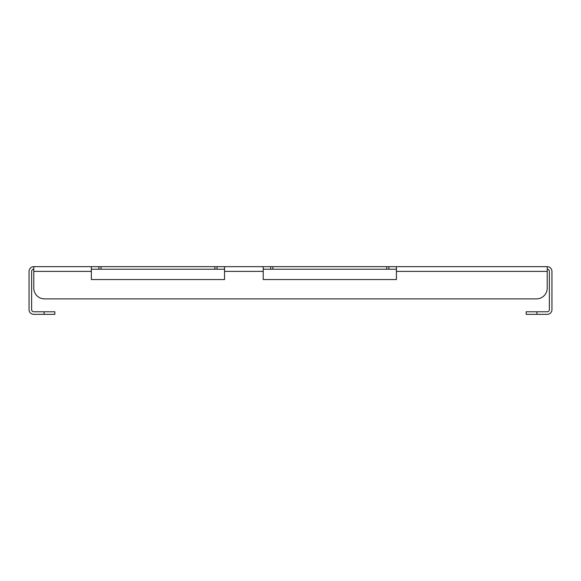 <?xml version="1.0" encoding="UTF-8"?>
<svg xmlns="http://www.w3.org/2000/svg" width="581" height="581" viewBox="0 0 581 581"><rect width="100%" height="100%" fill="white"/><g stroke="black" fill="none" stroke-linecap="round" stroke-linejoin="round"><path stroke-width="0.87" d="M91.348 279.541L224.549 279.541L91.348 279.541L91.348 266.657L33.778 266.657A4.728 4.728 0 0 0 29.05 271.378L29.05 309.622A4.728 4.728 0 0 0 33.778 314.343L44.091 314.343L44.091 311.772L33.778 311.772A2.15 2.15 0 0 1 31.628 309.622L31.628 271.378A2.15 2.15 0 0 1 33.778 269.228M91.348 266.657L547.222 266.657L547.222 288.14A10.741 10.741 0 0 1 536.481 298.881L44.519 298.881L536.481 298.881M396.409 269.228L272.881 269.228L272.881 266.657M263.215 269.228L272.881 269.228M224.549 269.228L101.021 269.228L101.021 266.657M91.348 269.228L101.021 269.228M263.215 279.541L396.409 279.541L263.215 279.541L263.215 266.657M224.549 279.541L224.549 266.657M91.348 271.378L33.778 271.378L33.778 288.14L33.778 266.657M547.222 266.657A4.728 4.728 0 0 1 551.95 271.378L551.95 309.622A4.728 4.728 0 0 1 547.222 314.343L526.168 314.343L526.168 311.772L547.222 311.772A2.15 2.15 0 0 0 549.372 309.622L549.372 271.378A2.15 2.15 0 0 0 547.222 269.228M396.409 279.541L396.409 266.657M33.778 288.14A10.741 10.741 0 0 0 44.519 298.881M98.872 269.228L98.872 266.657M217.025 269.228L217.025 266.657M214.883 269.228L214.883 266.657M44.091 311.772L54.832 311.772L54.832 314.343L44.091 314.343M270.739 269.228L270.739 266.657M388.892 269.228L388.892 266.657M386.743 269.228L386.743 266.657M263.215 271.378L224.549 271.378M547.222 271.378L396.409 271.378M536.909 311.772L536.909 314.343"/></g></svg>
